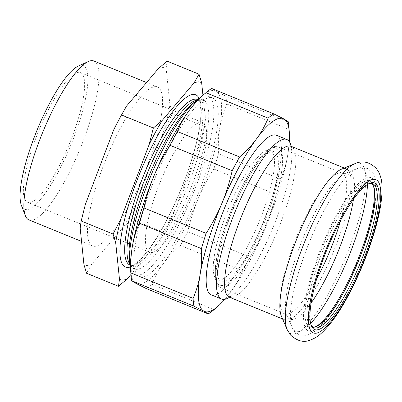 <?xml version="1.0" encoding="UTF-8"?>
<svg xmlns="http://www.w3.org/2000/svg" width="402" height="402" viewBox="0 0 402 402"><rect width="100%" height="100%" fill="white"/><g stroke="black" fill="none" stroke-linecap="round" stroke-linejoin="round"><path stroke-width="0.3" stroke-dasharray="2.01 1.51" d="M145.665 244.733A70.028 16.658 112.2 0 0 149.559 252.144A70.028 16.658 112.2 0 0 191.478 193.633A70.028 16.658 112.2 0 0 202.563 122.509A70.028 16.658 112.2 0 0 166.137 168.433A70.028 16.658 112.2 0 0 145.665 244.733M202.025 96.058A104.143 24.773 -67.8 0 1 216.05 91.204A104.143 24.773 -67.8 0 1 219.829 127.741A104.143 24.773 -67.8 0 1 197.97 199.181A104.143 24.773 -67.8 0 1 163.277 263.677A104.143 24.773 -67.8 0 1 136.072 283.45A104.143 24.773 -67.8 0 1 130.64 270.641M134.173 266.436A96.505 22.959 -67.8 0 1 162.388 161.287A96.505 22.959 -67.8 0 1 212.583 98.003A96.505 22.959 -67.8 0 1 197.312 196.015A96.505 22.959 -67.8 0 1 139.539 276.651A96.505 22.959 -67.8 0 1 134.173 266.436M269.295 192.442A70.028 16.658 -67.8 0 1 217.356 279.867A70.028 16.658 -67.8 0 1 228.442 208.744A70.028 16.658 -67.8 0 1 270.36 150.232A70.028 16.658 -67.8 0 1 269.295 192.442M289.294 141.569A104.143 24.773 -67.8 0 1 287.631 155.463A104.143 24.773 -67.8 0 1 265.772 226.904A104.143 24.773 -67.8 0 1 231.075 291.4A104.143 24.773 -67.8 0 1 224.798 299.309M211.241 294.822A86.184 20.502 112.2 0 0 275.169 187.226A86.184 20.502 112.2 0 0 276.481 135.273M211.708 88.485L216.05 91.204L225.984 96.209L288.194 121.645M225.984 96.209A109.53 26.055 112.2 0 1 226.793 104.012C223.457 111.887 221.135 119.796 219.829 127.741C218.477 135.705 218.02 144.378 218.462 153.755L280.671 179.191A109.53 26.055 -67.8 0 1 276.003 194.442C273.36 206.1 269.948 216.919 265.772 226.904C261.637 236.904 256.36 246.959 249.949 257.074A109.53 26.055 -67.8 0 1 242.537 270.842C239.466 278.365 235.647 285.214 231.075 291.4C226.547 297.601 220.864 303.691 214.02 309.666A109.53 26.055 -67.8 0 1 213.758 309.897M146.001 288.455A109.53 26.055 112.2 0 0 151.81 284.229C154.881 276.712 158.705 269.863 163.277 263.677C167.8 257.476 173.488 251.386 180.332 245.411A109.53 26.055 112.2 0 0 187.739 231.637C190.382 219.979 193.789 209.161 197.97 199.181C202.105 189.181 207.377 179.121 213.794 169.011A109.53 26.055 112.2 0 0 218.462 153.755M280.671 179.191C283.993 171.352 286.314 163.443 287.631 155.463C288.983 147.534 289.44 138.861 288.998 129.444A109.53 26.055 -67.8 0 0 288.832 126.283M226.793 104.012L288.998 129.444M187.739 231.637L249.949 257.074M213.794 169.011L276.003 194.442M151.81 284.229L214.02 309.666M180.332 245.411L242.537 270.842M291.204 146.338A86.184 20.502 -67.8 0 1 291.264 164.111A86.184 20.502 -67.8 0 1 285.5 191.452A86.184 20.502 -67.8 0 1 241.999 284.606A86.184 20.502 -67.8 0 1 229.502 297.244M281.375 316.128A81.516 19.391 112.2 0 0 282.742 318.389A81.516 19.391 112.2 0 0 284.661 319.796A81.516 19.391 112.2 0 0 333.459 251.682A81.516 19.391 112.2 0 0 346.363 168.89A81.516 19.391 112.2 0 0 341.449 169.207M368.483 183.875A77.747 18.497 112.2 0 0 367.634 184.222A77.747 18.497 112.2 0 0 326.178 248.707A77.747 18.497 112.2 0 0 310.58 323.766A77.747 18.497 112.2 0 0 310.942 324.61M371.528 183.438A77.747 18.497 112.2 0 0 370.463 182.82A77.747 18.497 112.2 0 0 325.705 243.501A77.747 18.497 112.2 0 0 309.786 325.399A77.747 18.497 112.2 0 0 311.615 326.746A77.747 18.497 112.2 0 0 312.811 327.052M373.398 185.88A79.184 18.839 112.2 0 0 373.076 184.94A79.184 18.839 112.2 0 0 328.072 233.879A79.184 18.839 112.2 0 0 307.917 326.178A79.184 18.839 112.2 0 0 314.962 327.062A79.184 18.839 112.2 0 0 315.856 326.615M273.169 194.025A70.028 16.658 -67.8 0 1 221.231 281.45A70.028 16.658 -67.8 0 1 232.316 210.326A70.028 16.658 -67.8 0 1 274.234 151.815A70.028 16.658 -67.8 0 1 273.169 194.025M202.95 95.259L205.442 119.394A106.535 25.341 -67.8 0 1 200.226 143.077L171.996 217.397A106.535 25.341 -67.8 0 1 165.654 229.753A106.535 25.341 -67.8 0 1 159.137 241.3L164.162 232.522L132.263 219.477L123.62 226.783L91.601 264.471L86.576 273.254M159.137 241.3L130.957 274.471M158.499 68.466A106.535 25.341 -67.8 0 1 166.142 68.245L169.93 104.877A106.535 25.341 -67.8 0 1 164.714 128.555L136.484 202.874A106.535 25.341 -67.8 0 1 123.62 226.783M136.484 202.874L132.263 219.477M164.714 128.555L172.543 113.434L204.447 126.474L200.226 143.077M171.996 217.397L165.654 229.753M205.442 119.394L204.447 126.474M169.93 104.877L172.543 113.429M166.142 68.245L167.137 61.164M119.962 117.706A106.535 25.341 -67.8 0 1 126.474 106.158M80.169 228.065A106.535 25.341 -67.8 0 1 85.385 204.382M91.601 264.471A106.535 25.341 -67.8 0 1 83.958 264.697M87.797 236.833A85.832 20.417 -67.8 0 1 112.887 143.308A85.832 20.417 -67.8 0 1 157.534 87.023A85.832 20.417 -67.8 0 1 143.951 174.197A85.832 20.417 -67.8 0 1 92.566 245.918A85.832 20.417 -67.8 0 1 87.797 236.833M200.312 97.611A96.505 22.959 -67.8 0 1 208.191 96.204A96.505 22.959 -67.8 0 1 192.915 194.216A96.505 22.959 -67.8 0 1 135.142 274.857A96.505 22.959 -67.8 0 1 130.504 268.335M78.3 66.099A77.571 18.452 -67.8 0 1 82.923 65.466A77.571 18.452 -67.8 0 1 67.757 152.293A77.571 18.452 -67.8 0 1 21.371 205.332M23.628 194.834A70.028 16.658 -67.8 0 1 44.099 118.535A70.028 16.658 -67.8 0 1 80.526 72.611A70.028 16.658 -67.8 0 1 69.44 143.73A70.028 16.658 -67.8 0 1 27.517 202.246A70.028 16.658 -67.8 0 1 23.628 194.834M93.932 61.014A85.832 20.417 -67.8 0 1 80.345 148.192A85.832 20.417 -67.8 0 1 28.964 219.914M287.073 329.449A91.968 21.879 112.2 0 0 288.616 331.997A91.968 21.879 112.2 0 0 347.735 252.004A91.968 21.879 112.2 0 0 354.845 163.694M306.475 329.439A82.777 19.693 112.2 0 0 368.825 230.969A82.777 19.693 112.2 0 0 343.941 202.352A82.777 19.693 112.2 0 0 306.475 329.439M367.418 184.503A88.028 20.939 112.2 0 0 356.896 168.679A88.028 20.939 112.2 0 0 309.505 241.888A88.028 20.939 112.2 0 0 292.028 327.328A88.028 20.939 112.2 0 0 293.5 329.771A88.028 20.939 112.2 0 0 310.625 323.414M353.448 199.372A78.847 18.758 112.2 0 0 345.122 173.523A78.847 18.758 112.2 0 0 302.676 239.095A78.847 18.758 112.2 0 0 287.018 315.625A78.847 18.758 112.2 0 0 288.34 317.811A78.847 18.758 112.2 0 0 311.073 303.013M340.645 220.296A75.953 18.07 112.2 0 0 342.172 173.192A75.953 18.07 112.2 0 0 298.45 232.477A75.953 18.07 112.2 0 0 282.897 312.48A75.953 18.07 112.2 0 0 284.686 313.796A75.953 18.07 112.2 0 0 316.595 279.114M229.391 297.199A81.516 19.391 112.2 0 0 278.189 229.085A81.516 19.391 112.2 0 0 291.093 146.293M280.149 163.152A74.154 17.643 112.2 0 0 233.2 205.663A74.154 17.643 112.2 0 0 229.859 281.083A74.154 17.643 112.2 0 0 280.149 163.152M282.546 162.519A75.953 18.07 112.2 0 0 278.094 146.991A75.953 18.07 112.2 0 0 234.371 206.271A75.953 18.07 112.2 0 0 218.819 286.279A75.953 18.07 112.2 0 0 220.603 287.596A75.953 18.07 112.2 0 0 257.054 244.155A75.953 18.07 112.2 0 0 282.546 162.519M197.513 99.495A89.42 21.271 -67.8 0 1 197.633 99.545A89.42 21.271 -67.8 0 1 202.176 106.57A89.42 21.271 -67.8 0 1 177.679 203.789A89.42 21.271 -67.8 0 1 129.952 265.079L132.283 266.034C131.057 266.124 130.007 263.24 129.142 257.38A91.214 21.698 112.2 0 0 129.328 259.179A91.214 21.698 112.2 0 0 186.161 199.397A91.214 21.698 112.2 0 0 197.859 100.369A91.214 21.698 112.2 0 0 191.664 104.47L197.02 100.882C198.608 100.319 199.593 100.193 199.965 100.495A89.42 21.271 -67.8 0 1 185.814 191.317A89.42 21.271 -67.8 0 1 132.283 266.034A89.42 21.271 -67.8 0 1 129.685 263.848M196.583 100.234A89.42 21.271 -67.8 0 1 199.965 100.495L197.633 99.545C198.884 100.405 199.744 101.997 200.216 104.314L200.91 110.857C201.075 118.56 199.688 128.665 196.749 141.182C193.241 155.845 188.156 171.443 181.493 187.98C171.327 212.794 160.644 232.944 149.433 248.436C145.268 254.079 141.499 258.335 138.122 261.22C135.891 263.099 134.042 264.295 132.575 264.817C131.072 265.265 130.198 265.35 129.952 265.079A89.42 21.271 -67.8 0 1 129.831 265.029M199.156 98.324A93.008 22.125 -67.8 0 1 200.492 102.208A93.008 22.125 -67.8 0 1 178.774 194.799A93.008 22.125 -67.8 0 1 130.183 267.013M310.58 323.766L311.264 325.55M367.634 184.222L369.378 183.428M311.615 326.746L313.877 327.67M370.463 182.82L372.724 183.744M373.759 186.724L373.076 184.94M316.706 326.268L314.962 327.062M294.596 331.514L292.028 327.328L287.018 315.625L284.686 313.796L220.603 287.596C218.02 286.822 216.281 283.727 215.382 278.305L215.377 267.3C216.979 251.732 222.16 232.974 230.919 211.02L234.547 202.422C243.079 183.201 251.697 168.227 260.406 157.489C268.616 148.212 274.516 144.715 278.094 146.991L342.172 173.192C343.775 173.634 344.775 173.739 345.167 173.503L356.896 168.679L360.715 167.604L367.388 168.368L373.272 173.448L376.322 182.704L376.237 197.623L372.92 216.562L362.488 250.677L347.469 285.39L335.951 306.108L324.55 322.138L315.826 330.846L307.063 335.399L299.299 334.901L294.596 331.514M274.234 151.815L270.36 150.232M221.231 281.45L217.356 279.867M282.581 318.947L284.661 319.796M344.283 168.041L346.363 168.89M228.668 297.053L231.884 295.294C234.642 293.284 238.014 289.716 241.999 284.606M290.475 145.886L291.535 149.398C292.098 152.77 292.003 157.674 291.264 164.111M212.583 98.003L208.191 96.204M139.539 276.651L135.142 274.857M157.534 87.023L146.549 82.531M92.566 245.918L81.551 241.411M202.563 122.509L80.526 72.611M149.559 252.144L27.517 202.246"/><path stroke-width="0.6" d="M205.899 92.706C199.055 98.686 193.372 104.771 188.845 110.977C184.272 117.158 180.453 124.012 177.382 131.529A109.53 26.055 112.2 0 0 169.976 145.303C163.559 155.418 158.282 165.473 154.152 175.473C149.971 185.453 146.559 196.271 143.921 207.929A109.53 26.055 112.2 0 0 139.253 223.185C135.926 231.019 133.605 238.934 132.288 246.913C130.936 254.838 130.484 263.511 130.921 272.928A109.53 26.055 112.2 0 0 131.087 276.094L130.64 270.641A104.143 24.773 -67.8 0 1 132.288 246.913A104.143 24.773 -67.8 0 1 154.152 175.473A104.143 24.773 -67.8 0 1 188.845 110.977A104.143 24.773 -67.8 0 1 202.025 96.058L206.161 92.48A109.53 26.055 112.2 0 0 205.899 92.706L268.109 118.143C265.039 125.66 261.22 132.514 256.647 138.7A104.143 24.773 -67.8 0 1 283.852 118.927A104.143 24.773 -67.8 0 1 289.279 131.735A104.143 24.773 -67.8 0 1 289.294 141.569M200.09 274.636A104.143 24.773 -67.8 0 1 221.949 203.196A104.143 24.773 -67.8 0 1 256.647 138.7C252.119 144.901 246.436 150.991 239.592 156.966A109.53 26.055 -67.8 0 0 232.18 170.739C229.542 182.392 226.13 193.211 221.949 203.196C217.819 213.196 212.542 223.251 206.125 233.366A109.53 26.055 -67.8 0 0 201.457 248.622C201.899 257.999 201.442 266.667 200.09 274.636C198.784 282.581 196.462 290.49 193.131 298.364A109.53 26.055 -67.8 0 0 193.935 306.168L203.869 311.168A104.143 24.773 -67.8 0 1 200.09 274.636M224.798 299.309A104.143 24.773 -67.8 0 1 217.894 306.319A104.143 24.773 -67.8 0 1 203.869 311.168L208.211 313.887A109.53 26.055 -67.8 0 0 213.758 309.897L217.894 306.319M286.812 139.499L276.481 135.273A86.184 20.502 112.2 0 0 224.884 207.286A86.184 20.502 112.2 0 0 211.241 294.822L221.572 299.048A86.184 20.502 -67.8 0 1 227.612 231.843A86.184 20.502 -67.8 0 1 273.43 145.825A86.184 20.502 -67.8 0 1 286.812 139.499A86.184 20.502 -67.8 0 1 291.204 146.338M289.279 131.735L288.832 126.283A109.53 26.055 -67.8 0 0 288.194 121.645L283.852 118.927L273.918 113.922L211.708 88.485A109.53 26.055 112.2 0 0 206.161 92.48M208.211 313.887L146.001 288.455L136.072 283.45L131.73 280.732L193.935 306.168M131.087 276.094A109.53 26.055 112.2 0 0 131.73 280.732M268.109 118.143A109.53 26.055 -67.8 0 1 273.918 113.922M169.976 145.303L232.18 170.739M143.921 207.929L206.125 233.366M139.253 223.185L201.457 248.622M130.921 272.928L193.131 298.364M177.382 131.529L239.592 156.966M229.502 297.244A86.184 20.502 -67.8 0 1 221.572 299.048M354.845 163.694L341.449 169.207A81.516 19.391 112.2 0 0 297.56 237.004A81.516 19.391 112.2 0 0 281.375 316.128L287.073 329.449L290.53 335.047C297.209 341.007 303.595 342.745 309.691 340.268C313.801 338.871 317.469 336.725 320.685 333.831C329.816 325.675 339.047 312.851 348.368 295.359C359.001 275.35 367.624 254.416 374.227 232.562C380.151 212.864 382.714 196.729 381.9 184.146C381.634 179.794 380.513 175.664 378.528 171.76L376.458 168.664C369.694 161.87 362.493 160.217 354.845 163.694A91.968 21.879 112.2 0 0 305.334 240.185A91.968 21.879 112.2 0 0 287.073 329.449M312.761 328.158A79.184 18.839 112.2 0 0 363.91 258.657A79.184 18.839 112.2 0 0 369.378 183.428A79.184 18.839 112.2 0 0 327.158 249.104A79.184 18.839 112.2 0 0 311.264 325.55A79.184 18.839 112.2 0 0 312.761 328.158M310.942 324.61A77.747 18.497 112.2 0 0 312.047 326.323A77.747 18.497 112.2 0 0 313.877 327.67A77.747 18.497 112.2 0 0 360.418 262.707A77.747 18.497 112.2 0 0 372.724 183.744A77.747 18.497 112.2 0 0 368.483 183.875M312.811 327.052A77.747 18.497 112.2 0 0 316.706 326.268A77.747 18.497 112.2 0 0 358.157 261.782A77.747 18.497 112.2 0 0 373.759 186.724A77.747 18.497 112.2 0 0 371.528 183.438M315.856 326.615A79.184 18.839 112.2 0 0 357.182 261.385A79.184 18.839 112.2 0 0 373.398 185.88M130.957 274.471L127.112 278.993L118.474 286.294L86.571 273.254L83.958 264.697L80.169 228.065L81.164 220.984L85.385 204.382L113.615 130.062A106.535 25.341 -67.8 0 1 119.962 117.706L126.474 106.158L158.499 68.466L167.137 61.164L199.04 74.204L194.01 82.988A106.535 25.341 -67.8 0 1 201.653 82.762L199.04 74.209M127.112 278.993A106.535 25.341 -67.8 0 1 119.474 279.219L118.474 286.294M202.95 95.259L201.653 82.762M113.615 130.062L121.449 114.937L153.348 127.982L149.132 144.584A106.535 25.341 -67.8 0 1 161.991 120.675L194.01 82.988M113.068 234.029L120.896 218.904A106.535 25.341 -67.8 0 0 115.681 242.582L113.068 234.029L81.164 220.984M161.991 120.675L153.353 127.982M120.896 218.904L149.132 144.584M115.681 242.582L119.474 279.219M130.504 268.335A96.505 22.959 -67.8 0 1 129.781 264.642A96.505 22.959 -67.8 0 1 129.58 262.732A96.505 22.959 -67.8 0 1 150.418 176.84A96.505 22.959 -67.8 0 1 195.724 100.957A96.505 22.959 -67.8 0 1 200.312 97.611M81.551 241.411L28.964 219.914A85.832 20.417 -67.8 0 1 25.321 215.598L21.371 205.332A77.571 18.452 -67.8 0 1 36.939 130.444A77.571 18.452 -67.8 0 1 78.3 66.099L88.314 61.541A85.832 20.417 -67.8 0 1 93.425 60.843A85.832 20.417 -67.8 0 1 93.932 61.014L146.549 82.531M25.321 215.598A85.832 20.417 -67.8 0 1 24.19 210.829A85.832 20.417 -67.8 0 1 44.989 126.906A85.832 20.417 -67.8 0 1 88.314 61.541M311.319 331.419A82.777 19.693 112.2 0 0 373.669 232.949A82.777 19.693 112.2 0 0 348.785 204.332A82.777 19.693 112.2 0 0 311.319 331.419M310.625 323.414A88.028 20.939 112.2 0 0 367.418 184.503M311.073 303.013A78.847 18.758 112.2 0 0 353.448 199.372M316.595 279.114A75.953 18.07 112.2 0 0 340.645 220.296M344.283 168.041L291.093 146.293A81.516 19.391 112.2 0 0 278.435 152.278A81.516 19.391 112.2 0 0 236.657 229.15A81.516 19.391 112.2 0 0 227.472 295.792A81.516 19.391 112.2 0 0 229.391 297.199L282.581 318.947M195.724 100.957L191.664 104.47A91.214 21.698 112.2 0 0 148.835 176.197A91.214 21.698 112.2 0 0 129.142 257.38L129.58 262.732M129.685 263.848A89.42 21.271 -67.8 0 1 127.313 256.566A89.42 21.271 -67.8 0 1 149.227 168.569A89.42 21.271 -67.8 0 1 194.493 100.882A89.42 21.271 -67.8 0 1 196.583 100.234M130.183 267.013A93.008 22.125 -67.8 0 1 140.082 172.619A93.008 22.125 -67.8 0 1 199.156 98.324M129.831 265.029A89.42 21.271 -67.8 0 1 124.982 255.612A89.42 21.271 -67.8 0 1 151.011 158.423A89.42 21.271 -67.8 0 1 197.513 99.495M229.391 297.199L228.668 297.053M291.093 146.293L290.475 145.886"/></g></svg>
